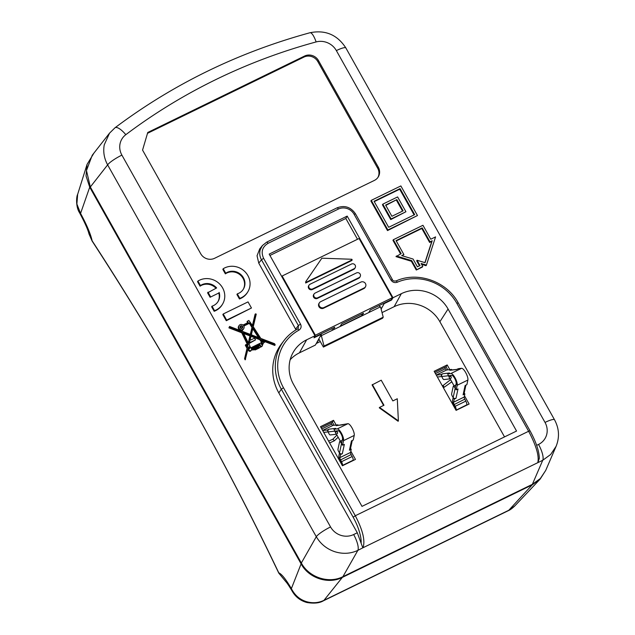 <?xml version="1.0" encoding="UTF-8"?>
<svg xmlns="http://www.w3.org/2000/svg" width="635" height="635" viewBox="0 0 635 635"><rect width="100%" height="100%" fill="white"/><g stroke="black" fill="none" stroke-linecap="round" stroke-linejoin="round"><path stroke-width="0.95" d="M466.455 405.32L466.733 404.868A3.453 1.04 -116 0 0 465.828 401.122L464.788 399.153L453.676 404.812A4.143 1.246 64 0 1 452.501 400.59L453.168 397.518L454.215 399.161L453.549 402.225A2.072 0.619 -116 0 0 454.136 404.344L455.176 406.313A3.453 1.04 64 0 1 456.073 410.059L454.993 408.416M466.733 404.868L455.993 410.194M455.073 408.281A1.381 0.413 -116 0 0 454.716 406.781L453.676 404.812M464.788 399.153A2.072 0.619 64 0 1 464.201 397.034L464.868 393.97L463.09 394.835A2.072 1.841 12.2 0 0 464.066 393.637L465.915 385.12M454.215 399.161L455.986 398.296A2.072 1.841 12.2 0 1 453.168 397.518L452.469 396.43A2.072 0.619 64 0 1 451.62 393.867L453.239 386.374A2.072 0.619 64 0 1 453.382 386.159A2.072 0.619 64 0 1 454.485 387.096L456.232 389.834L458.01 388.969L455.986 398.296M463.09 394.835L465.114 385.508L466.884 384.643L467.884 380.048L457.224 385.239L456.176 383.596A4.834 1.453 -116 0 0 454.755 378.571A4.834 1.453 -116 0 0 451.771 375.372L448.5 375.745L447.659 373.864L450.929 373.499A6.906 2.08 64 0 1 455.2 378.063A6.906 2.08 64 0 1 457.224 385.239L456.232 389.834M455.747 385.572A2.072 0.619 -116 0 0 455.152 385.286L453.382 386.159M456.176 383.596L453.168 397.518M464.217 392.954L464.868 393.97M467.884 380.048A6.906 2.08 -116 0 0 465.852 372.872A6.906 2.08 -116 0 0 461.581 368.3L458.319 368.673L456.541 369.538L449.834 370.292L451.612 369.427L446.603 369.999A2.072 0.619 64 0 1 445.381 368.737L444.976 368.006A1.381 1.294 31.4 0 1 444.802 367.403M437.364 377.007L441.801 376.499L440.952 374.626L442.73 373.753A2.072 1.961 83.6 0 0 441.801 376.499L442.357 377.754A2.072 0.619 64 0 0 443.857 379.563L449.255 378.952A2.072 0.619 64 0 0 449.318 378.936A2.072 0.619 64 0 0 449.064 376.999L450.842 376.134A2.072 0.619 -116 0 1 451.096 378.071L449.318 378.936M447.659 373.864L449.437 372.999L442.73 373.753M436.324 375.142L440.952 374.626M441.801 376.499L448.5 375.745L449.064 376.999M449.374 378.897L451.033 378.087A2.072 0.619 -116 0 0 451.096 378.071M450.564 375.515L450.842 376.134M451.85 369.959L451.612 369.427M456.827 369.395L450.445 370.118A2.072 1.961 83.6 0 0 449.834 370.292M331.145 422.791A1.381 1.294 31.4 0 0 331.319 423.402L331.724 424.124A2.072 0.619 64 0 0 332.946 425.386L337.955 424.823L338.193 425.355M322.667 430.538L327.295 430.014L329.073 429.149A2.072 1.961 83.6 0 0 328.144 431.895L328.7 433.149A2.072 0.619 64 0 0 330.2 434.959L335.597 434.348A2.072 0.619 64 0 0 335.661 434.324A2.072 0.619 64 0 0 335.407 432.387L337.185 431.522A2.072 0.619 -116 0 1 337.439 433.459L335.661 434.324M343.17 424.791L336.788 425.506A2.072 1.961 83.6 0 0 336.177 425.688L337.955 424.823M352.798 460.716L353.068 460.264A3.453 1.04 -116 0 0 352.171 456.517L351.131 454.549A2.072 0.619 64 0 1 350.544 452.43L351.211 449.366L349.433 450.231L351.457 440.896L353.227 440.031L354.227 435.435A6.906 2.08 -116 0 0 352.195 428.26A6.906 2.08 -116 0 0 347.924 423.696L336.177 425.688M329.073 429.149L335.78 428.395L334.002 429.26L337.272 428.887A6.906 2.08 64 0 1 341.543 433.451A6.906 2.08 64 0 1 343.567 440.626L342.575 445.23L344.353 444.365L342.328 453.692L340.55 454.557L339.892 457.629A2.072 0.619 -116 0 0 340.479 459.74L341.519 461.708A3.453 1.04 64 0 1 342.416 465.455L342.336 465.582M334.002 429.26L335.407 432.387M335.717 434.284L337.375 433.483A2.072 0.619 -116 0 0 337.439 433.459M336.907 430.903L337.185 431.522M323.707 432.395L338.114 430.768A4.834 1.453 -116 0 1 341.098 433.967A4.834 1.453 -116 0 1 342.519 438.991L341.527 443.587L340.828 442.492A2.072 0.619 64 0 0 339.725 441.547A2.072 0.619 64 0 0 339.582 441.769L337.963 449.262A2.072 0.619 64 0 0 338.804 451.826L339.503 452.922L338.844 455.986A4.143 1.246 64 0 0 340.019 460.208L341.058 462.177A1.381 0.413 -116 0 1 341.416 463.677L341.336 463.812M327.295 430.014L328.144 431.895M342.09 440.968A2.072 0.619 -116 0 0 341.495 440.682L339.725 441.547M340.55 454.557L339.503 452.922A2.072 1.841 12.2 0 0 342.328 453.692M342.575 445.23L341.527 443.587L339.503 452.922M349.433 450.231A2.072 1.841 12.2 0 0 350.409 449.032L352.258 440.507M351.211 449.366L350.56 448.35M314.293 337.201L334.82 327.2L333.184 329.882L368.705 312.571L370.34 309.888L391.057 299.791L392.319 297.72L359.085 238.498L282.13 276.003L315.365 335.224L392.319 297.72M341.63 323.882L363.537 313.206L362.148 315.476L340.249 326.152L341.63 323.882M314.793 336.169L315.365 335.224M281.781 276.566L282.13 276.003M379.143 305.594L379.976 307.078M320.619 335.645L320.969 336.272L321.35 335.653L324.033 346.043L383.222 317.19L382.595 318.222L323.398 347.075L319.08 339.376L316.532 343.027M383.222 317.19L380.54 306.8L368.705 312.571M316.682 343.305L320.294 341.543M361.442 314.222L362.148 315.476M331.78 328.676L332.613 330.16M321.35 335.653L333.184 329.882M324.033 346.043L323.398 347.075M305.713 281.734L305.657 283.004L306.046 282.337L352.163 259.858L351.822 259.263L321.858 258.191L305.713 281.734L306.046 282.337M352.163 259.858L351.83 260.501L305.657 283.004M309.134 285.036L308.721 285.639A2.762 2.588 31.4 0 0 312.349 289.544L353.782 269.351A2.762 2.588 31.4 0 0 354.87 268.311L355.219 267.676A2.723 2.556 -148.6 0 1 354.147 268.7L312.706 288.893A2.723 2.556 -148.6 0 1 309.134 285.036A2.723 2.556 -148.6 0 1 310.086 284.218L351.52 264.025A2.723 2.556 -148.6 0 1 355.219 267.676M314.119 293.926L313.706 294.521A2.762 2.588 31.4 0 0 317.333 298.426L358.767 278.233A2.762 2.588 31.4 0 0 359.862 277.201L360.204 276.558A2.723 2.556 -148.6 0 1 359.132 277.582L317.69 297.775A2.723 2.556 -148.6 0 1 314.119 293.926A2.723 2.556 -148.6 0 1 315.071 293.1L356.505 272.907A2.723 2.556 -148.6 0 1 360.204 276.558M319.453 302.728L319.048 303.324A3.453 3.231 31.4 0 0 323.572 308.213L363.831 288.592A3.453 3.231 31.4 0 0 365.188 287.298L365.538 286.655A3.413 3.199 -148.6 0 1 364.188 287.941L323.937 307.554A3.413 3.199 -148.6 0 1 319.453 302.728A3.413 3.199 -148.6 0 1 320.643 301.696L360.902 282.083A3.413 3.199 -148.6 0 1 365.538 286.655M336.947 435.054L332.859 439.214L334.391 440.769L329.628 442.944M334.391 440.769L338.161 437.213M450.604 379.666L443.135 385.477L444.111 387.302L451.818 381.825M444.111 387.302L443.286 387.548M332.859 439.214L328.612 441.134M443.135 385.477L442.27 385.739M532.368 484.33L342.916 576.667C328.851 583.962 308.999 577.437 301.339 563.007L316.293 536.71C320.532 543.925 326.668 548.918 334.701 551.68C342.797 554.212 350.52 553.776 357.862 550.37A13.811 4.151 -116 0 0 353.647 534.543A17.248 16.153 -148.6 0 1 330.557 526.947L121.896 155.115A17.248 16.153 -148.6 0 1 125.809 134.684A604.957 566.531 -148.6 0 1 316.119 41.934A17.248 16.153 -148.6 0 1 336.359 50.594L545.02 422.426A17.248 16.153 -148.6 0 1 538.536 444.436A13.811 4.151 64 0 1 542.742 460.264L532.368 484.33L540.322 478.552L545.703 470.456L556.101 446.326L550.656 454.501L542.742 460.264L362.974 547.759C365.403 540.885 362.839 530.209 355.298 515.739L528.63 431.26C536.25 445.691 539.306 456.128 537.789 462.558A2.072 1.945 23.3 0 0 537.948 462.47L537.718 462.717M301.339 563.007L90.329 186.984L107.632 164.878C104.132 158.425 103.005 151.741 104.251 144.82L109.561 133.104L92.242 155.242L86.471 170.545L90.329 186.984M340.4 441.214L336.352 433.991M454.057 385.826L450.009 378.603M336.161 425.021L333.518 420.33L320.5 426.672L342.432 465.765L355.457 459.415L350.822 451.152M381.135 309.094L384.167 303.625L391.589 300.006L392.994 297.736L401.352 293.664A34.901 32.687 31.4 0 1 448.072 309.015L516.549 431.046L361.998 506.373L293.513 384.342A34.901 32.687 31.4 0 1 292.87 352.917A34.901 32.687 31.4 0 1 306.634 339.82L314.992 335.748L314 337.82L321.413 334.2L315.404 345.059L299.426 352.846A34.179 32.004 -148.6 0 0 290.155 359.759M504.531 436.904L439.888 321.723A34.179 32.004 -148.6 0 0 394.137 306.689L382.04 312.587M449.818 369.633L447.175 364.934L434.157 371.284L456.089 410.369L469.114 404.027L464.479 395.764M398.383 420.854L379.532 407.416L379.278 407.829L398.129 421.275L398.383 420.854L397.288 398.764L392.851 400.923L381.222 380.198L372.086 384.937L383.588 405.44M357.497 239.268L345.829 218.472L269.938 255.46M391.589 300.006L391.271 299.442M392.994 297.736L347.178 216.098L269.176 254.111L314.992 335.748M337.002 207.891A2.072 0.619 64 0 1 337.074 207.828A2.072 0.619 64 0 1 338.36 209.066L268.018 243.348C262.239 246.936 260.771 251.928 263.604 258.326L300.506 324.112C301.681 326.58 301.149 328.605 298.902 330.176A2.072 0.643 -118.7 0 0 297.537 328.978A2.072 0.643 -118.7 0 0 297.458 329.041A47.919 44.879 -148.6 0 0 283.837 340.773L281.353 344.067A48.331 45.26 31.4 0 0 278.813 392.906L357.299 532.765L362.815 547.822A2.072 1.905 29.6 0 0 362.974 547.759L357.862 550.37L342.916 576.667M395.978 281.027A2.072 0.603 66.7 0 1 396.065 280.956A2.072 0.603 66.7 0 1 397.256 282.242C394.66 283.083 392.565 282.345 390.985 280.027L354.068 214.233L355.489 213.836C350.782 207.018 344.638 205.01 337.074 207.828L266.732 242.11A2.072 0.619 -116 0 0 266.652 242.173L262.43 245.523L260.239 249.714C259.286 253.143 259.699 256.5 261.469 259.778L263.604 258.318M300.506 324.112L298.394 325.572L298.212 328.414L297.601 328.954M296.005 329.851L258.762 263.136L257.048 255.746L259.723 248.888L262.445 245.507M539.313 458.327L537.948 462.47M390.985 280.027L392.414 279.63L355.489 213.836M228.917 327.851L229.568 326.453L228.917 327.851L241.729 332.764L242.11 332.145L247.69 343.67L245.316 345.257L247.031 348.313L244.562 358.735L245.197 359.862L248.42 347.202L249.214 346.813L249.841 348.107A1.373 1.286 -148.6 0 0 250.174 350.695A1.373 1.286 -148.6 0 0 251.523 349.44L255.46 349.115L255.206 349.948L259.247 347.98L260.969 346.353L260.644 347.075L261.961 346.432L262.795 344.392L262.136 345.448M248.301 347.694L248.817 347.44L249.484 348.718M248.61 349.329L248.626 350.583A1.373 1.286 31.4 0 0 250.968 350.726L251.349 350.107M251.142 350.06L255.087 349.734M259.159 347.821L260.588 346.972M263.493 343.043L264.922 341.908L264.501 341.154L263.017 341.884L261.549 339.59L275.169 344.813L274.542 343.694L260.794 338.423L253.262 326.707L256.246 314.095L255.405 313.865L255.024 314.484L252.436 325.422M262.199 340.606L264.112 341.344M264.739 341.582L274.788 345.44L275.169 344.813M255.405 313.865L252.611 325.684L248.817 320.429L247.031 321.731L247.634 322.802M240.514 330.311L240.927 329.7A2.794 2.619 -148.6 0 1 238.998 325.652L238.617 326.271A2.794 2.619 31.4 0 0 239.371 329.771L240.728 330.732M241.729 332.764L247.142 343.932M200.454 285.552L197.929 281.059L197.548 281.678L200.073 286.179L200.454 285.552A12.144 11.374 31.4 0 1 216.638 287.949L207.581 292.806L210.09 297.267L218.765 293.037A12.144 11.374 -148.6 0 1 217.9 301.768M214.543 310.674L212.019 306.173L211.645 306.792L214.17 311.293A17.351 16.248 31.4 0 0 222.163 304.784L222.536 304.165A17.351 16.248 -148.6 0 1 214.543 310.674L214.17 311.293M200.073 286.179A12.144 11.374 -148.6 0 1 215.987 288.266M223.226 313.984L222.845 314.603L226.274 320.715L251.46 308.007L248.031 301.895L223.226 313.984L226.655 320.096L251.46 308.007M236.926 294.473L239.451 298.966A17.351 16.248 31.4 0 0 247.444 292.465L247.825 291.846A17.351 16.248 -148.6 0 1 239.832 298.347L237.307 293.854L236.926 294.473M225.362 273.852L225.735 273.233L223.21 268.732L222.837 269.359L225.362 273.852A12.144 11.374 -148.6 0 1 243.046 278.36A12.144 11.374 -148.6 0 1 243.189 289.441M371.261 200.358L370.88 200.977L387.501 230.584L417.473 215.543L400.86 185.928L371.261 200.358L387.874 229.965L417.473 215.543M400.59 253.936L392.962 240.34L393.335 239.72L401.161 253.659L395.994 256.619L411.361 261.263L416.29 270.034L422.386 267.057L422.759 266.438L421.092 263.462L426.426 265.073L426.045 265.692L421.584 264.351M378.309 167.188L318.484 60.579A10.358 9.7 31.4 0 0 304.617 56.023L147.749 132.477L142.557 150.09L200.716 253.738A10.358 9.7 31.4 0 0 214.582 258.294L374.412 180.396A10.358 9.7 31.4 0 0 378.269 176.903A10.358 9.7 31.4 0 0 378.309 167.188L377.674 168.219L317.849 61.619A10.358 9.7 -148.6 0 0 303.99 57.063L147.495 133.326M242.11 332.145L229.291 327.231M229.568 326.453L241.578 331.057L240.927 329.7M238.998 325.652A2.794 2.619 -148.6 0 1 243.014 325.049L248.198 322.524L247.412 321.112M262.795 344.392L263.739 342.487L264.922 341.908M260.644 347.075L262.342 345.813M255.206 349.948L259.628 347.361M248.817 347.44L249.214 346.813M244.562 358.735L244.943 358.116L245.57 359.243M247.031 348.313L244.943 358.116M245.697 344.638L247.404 347.694M249.793 341.384L249.103 344.313L250.674 347.893L262.263 342.249L260.231 339.09L251.158 335.613L250.039 340.336L254.548 338.137L255.524 339.876L250.357 342.392L249.793 341.384M248.444 343.297L250.333 335.296L243.253 332.581L248.444 343.297M253 327.827L251.349 334.804L259.485 337.923L253 327.827M243.634 325.707A2.794 2.619 -148.6 0 1 241.879 329.748L242.721 331.494L250.523 334.486L252.341 326.811L249.722 322.739L243.634 325.707M251.269 348.559L255.04 348.353L254.762 347.869L260.541 345.583L259.858 344.376L251.269 348.559M256.016 348.607L255.651 347.948L258.374 346.623L258.739 347.281L256.016 348.607M261.175 343.733L262.501 343.09L261.628 344.543L261.175 343.733M261.628 344.543L262.049 343.948M247.69 346.488L248.19 344.384L246.864 345.027L247.69 346.488M240.157 327.7A1.429 1.333 31.4 0 0 242.602 327.843A1.429 1.333 31.4 0 0 241.387 325.747A1.429 1.333 31.4 0 0 240.157 327.7M249.579 342.297L249.984 343.011L255.524 339.876M250.992 336.312L259.858 339.709L261.668 342.535M249.984 343.011L250.357 342.392M259.858 339.709L260.231 339.09M243.705 333.518L249.96 335.915L248.285 342.979M249.96 335.915L250.333 335.296M252.786 328.716L258.453 337.526M242.11 330.224A2.794 2.619 31.4 0 0 243.388 329.176L243.769 328.557M243.832 326.041L249.349 323.358L251.968 327.43L250.317 334.407M249.349 323.358L249.722 322.739M251.968 327.43L252.341 326.811M251.952 348.663L259.485 344.995L260.017 345.956M254.762 347.869L254.413 348.528M259.485 344.995L259.858 344.376M255.841 348.29L258.175 347.559M257.993 347.242L258.374 346.623M261.366 344.075L262.501 343.09M262.128 343.71L261.858 344.241M247.063 345.369L247.809 345.003L247.531 346.202M247.809 345.003L248.19 344.384M242.245 327.16A1.429 1.333 -148.6 0 1 242.364 328.128M240.022 326.7A1.429 1.333 -148.6 0 1 240.935 326.366M240.633 326.644A0.873 0.818 -148.6 0 1 242.133 326.739A0.873 0.818 -148.6 0 1 241.379 327.938A0.873 0.818 -148.6 0 1 240.633 326.644L240.252 327.271A0.873 0.818 31.4 0 0 240.141 327.668M241.451 328.462A0.873 0.818 31.4 0 0 241.752 328.176L242.133 327.557M210.09 297.267L218.765 293.037M207.962 292.179L210.463 296.648M197.929 281.059A17.351 16.248 -148.6 0 1 222.599 287.893A17.351 16.248 -148.6 0 1 222.536 304.165M212.019 306.173A12.144 11.374 31.4 0 0 218.099 301.458A12.144 11.374 31.4 0 0 219.146 292.417M226.274 320.715L226.655 320.096M239.451 298.966L239.832 298.347M237.307 293.854A12.144 11.374 31.4 0 0 243.38 289.139A12.144 11.374 31.4 0 0 243.419 277.741A12.144 11.374 31.4 0 0 225.735 273.233M223.21 268.732A17.351 16.248 -148.6 0 1 247.88 275.566A17.351 16.248 -148.6 0 1 247.825 291.846M387.501 230.584L387.874 229.965M388.668 227.298L374.063 201.279L400.074 188.603L414.671 214.622L388.668 227.298M374.253 201.62L399.693 189.222L414.099 214.9M382.81 204.152L382.437 204.772L390.747 219.575L405.924 211.749L397.613 196.937L382.81 204.152L391.12 218.956L405.924 211.749M399.693 189.222L400.074 188.603M390.747 219.575L391.12 218.956M385.612 205.073L396.827 199.612L403.122 210.828L391.906 216.289L385.612 205.073M385.81 205.415L396.827 199.612M396.446 200.231L402.55 211.106M426.426 265.073L435.57 236.895L430.776 239.228L422.95 225.282L393.335 239.72M416.29 270.034L422.759 266.438M411.361 261.263L411.742 260.644L416.663 269.415M411.742 260.644L396.367 256M403.884 254.556L396.057 240.609L422.188 227.878L430.014 241.816L432.189 240.76L425.077 262.668L417.068 260.255L420.045 265.549L417.425 266.819L413.067 259.04L401.709 255.611L403.884 254.556L402.265 255.778M396.248 240.951L421.815 228.497L429.633 242.443L431.808 241.379L424.918 262.62M417.068 260.255L416.695 260.874L419.473 265.827M421.815 228.497L422.188 227.878M429.633 242.443L430.014 241.816M431.808 241.379L432.189 240.76M377.674 168.219A10.358 9.7 -148.6 0 1 377.936 177.411M347.178 216.098L345.829 218.472M447.175 364.934L446.048 366.8L447.77 369.864M446.048 366.8L434.729 372.308M333.518 420.33L332.391 422.188L334.113 425.259M332.391 422.188L321.072 427.704M372.34 384.524L383.969 405.257L379.532 407.416M93.988 153.011L87.058 164.401L86.027 175.911L89.718 187.182L301.101 563.872C308.673 578.16 328.406 584.644 342.336 577.405L532.209 484.862L508.81 510.254L514.977 505.746L540.194 479.044L545.759 470.329M342.336 577.405L323.945 600.353C318.46 602.948 312.69 603.401 306.626 601.71C299.887 599.694 294.807 595.32 291.37 588.605C285.933 579.342 281.726 574.072 278.757 572.786C224.711 459.661 162.504 348.996 92.138 240.808L88.876 233.513M532.209 484.862L540.187 479.036M278.789 573.127L285.98 581.85L278.789 573.127C224.766 459.819 162.536 349.115 92.091 241.022L92.138 240.808C90.646 234.037 86.789 224.909 80.566 213.431L76.883 204.018L77.653 194.35C76.248 196.691 75.771 207.034 79.51 212.709L80.566 213.431L89.718 187.182M77.653 194.35L87.058 164.401M301.101 563.872L291.37 588.605L292.267 591.312C286.885 582.144 285.385 581.287 285.782 581.636M292.267 591.312C295.6 597.019 300.482 600.75 306.919 602.52L306.626 601.71M455.176 406.313L465.828 401.122M453.549 402.225L464.201 397.034M446.603 369.999L436.261 375.039M450.929 373.499L461.581 368.3M435.443 373.578L445.381 368.737M455.533 386.588L454.485 387.096M321.786 428.974L331.724 424.124M332.946 425.386L322.604 430.427M337.272 428.887L347.924 423.696M354.227 435.435L343.567 440.626L342.519 438.991M341.876 441.984L340.828 442.492M339.892 457.629L350.544 452.43M351.131 454.549L340.019 460.208M341.519 461.708L352.171 456.517M353.068 460.264L342.416 465.455L341.416 463.677M312.706 288.893L312.349 289.544M353.782 269.351L354.147 268.7M317.69 297.775L317.333 298.426M358.767 278.233L359.132 277.582M323.937 307.554L323.572 308.213M363.831 288.592L364.188 287.941M306.634 339.82L299.426 352.846M394.137 306.689L401.352 293.664M361.164 542.52A25.551 8.517 64.4 0 0 353.155 517.2L355.298 515.739L283.464 387.731A45.847 42.942 -148.6 0 1 298.902 330.176M539.306 458.557C539.218 451.279 536.13 442.047 530.058 430.863L528.63 431.26L456.795 303.252A45.847 42.942 -148.6 0 0 397.256 282.242M338.36 209.066A11.732 10.986 -148.6 0 1 354.068 214.233M295.696 328.946L298.394 325.572L261.469 259.778L258.762 263.136M283.464 387.731L281.321 389.191A47.919 44.879 -148.6 0 1 283.837 340.773C287.536 335.899 292.1 331.97 297.529 328.978L298.204 328.422M353.155 517.2L281.321 389.191L278.813 392.906M458.2 302.99L456.795 303.252M268.018 243.348A2.072 0.619 -116 0 0 266.732 242.11L262.358 245.61M353.647 534.543L357.299 532.765M536.646 445.349L538.536 444.436M330.557 526.955A13.811 2.492 -29.3 0 0 316.293 536.71L107.632 164.878A13.811 2.492 150.7 0 1 121.888 155.115M545.02 422.426A13.811 2.492 -29.3 0 1 554.545 419.806L345.877 47.974A13.811 2.492 150.7 0 0 336.359 50.594M345.877 47.974C337.304 34.742 325.334 29.662 309.975 32.742A13.811 3.627 74.8 0 1 316.119 41.934M125.809 134.684A13.811 4.54 -127 0 0 114.983 127.786L109.45 133.247M318.484 60.579L317.849 61.619M303.99 57.063L304.617 56.023M448.072 309.015L439.888 321.723M323.945 600.353L508.81 510.254A20.717 6.231 -116 0 1 508.175 510.754C510.167 509.929 512.437 508.262 514.977 505.746M323.953 600.353A20.717 6.231 64 0 1 323.31 600.853A20.717 6.231 64 0 1 323.247 600.877M392.414 279.63C392.652 280.757 393.867 281.194 396.065 280.956C417.616 271.066 446.802 281.368 458.224 302.863L530.058 430.863M309.975 32.742C238.26 52.38 173.26 84.066 114.983 127.786M556.038 446.469C559.721 437.428 559.221 428.538 554.545 419.806M248.626 349.298L249.007 348.678M92.091 241.022L88.979 233.91C87.987 229.679 84.828 222.607 79.51 212.709M306.919 602.52C314.063 603.663 319.524 603.107 323.31 600.853L508.175 510.754"/></g></svg>
